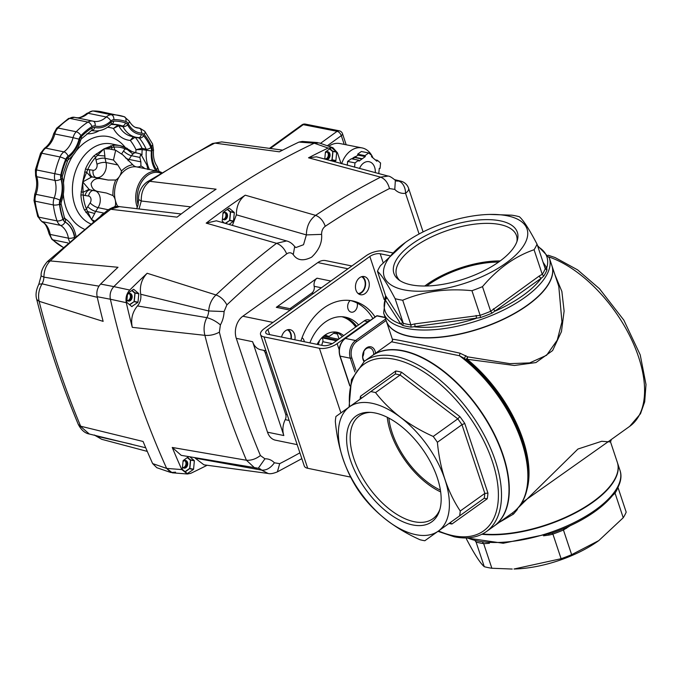 <?xml version="1.0" encoding="UTF-8"?>
<svg xmlns="http://www.w3.org/2000/svg" width="680" height="680" viewBox="0 0 680 680"><rect width="100%" height="100%" fill="white"/><g stroke="black" fill="none" stroke-linecap="round" stroke-linejoin="round"><path stroke-width="1.02" d="M440.394 490.11A60.936 32.614 54.4 0 1 388.875 418.115M440.657 491.912A63.18 33.822 54.4 0 1 387.251 417.282M426.743 285.991A60.936 25.755 161.6 0 1 498.61 262.08M424.787 286.025A63.18 26.707 161.6 0 1 500.2 260.933M570.299 525.649L563.457 530.026A85.119 35.972 161.6 0 1 552.899 534.081L561.102 558.713L514.02 569.007A75.293 31.816 -18.4 0 0 598.264 540.983A75.293 31.816 -18.4 0 0 598.536 540.779M623.229 517.744A85.119 35.972 -18.4 0 0 626.187 512.134L617.992 487.5A85.119 35.972 161.6 0 1 615.034 493.111L623.229 517.744L598.817 540.583L571.642 554.659A85.119 35.972 -18.4 0 1 561.102 558.713M512.227 569.041L491.861 568.25A85.119 35.972 -18.4 0 1 484.279 566.695C480.292 563.287 474.402 554.158 466.616 539.317L466.157 537.931M489.634 214.429A75.293 31.816 161.6 0 1 513.264 257.346A75.293 31.816 161.6 0 1 403.903 289.833A75.293 31.816 161.6 0 1 405.39 242.454A75.293 31.816 161.6 0 1 489.634 214.429L511.793 215.178A85.119 35.972 161.6 0 1 519.375 216.742C523.362 220.15 529.244 229.279 537.03 244.12A85.119 35.972 161.6 0 1 534.072 249.73L542.266 274.372L543.694 276.165L541.288 278.205A2.184 1.165 54.4 0 1 539.206 276.029L542.232 274.269M534.072 249.73C514.947 256.334 497.752 268.642 482.486 286.646A85.119 35.972 161.6 0 1 471.945 290.7C446.964 288.159 423.878 291.337 402.696 300.228A85.119 35.972 161.6 0 1 398.777 299.548A85.119 35.972 161.6 0 1 395.114 298.673L403.308 323.315A85.119 35.972 -18.4 0 0 410.899 324.87L414.673 323.901L480.131 315.333A85.119 35.972 -18.4 0 0 490.688 311.278L539.206 276.029M405.39 242.454L380.426 265.685A85.119 35.972 161.6 0 0 377.459 271.295C381.446 274.712 387.328 283.832 395.114 298.673M542.266 274.372A85.119 35.972 -18.4 0 0 545.233 268.753L537.03 244.12M563.482 530.119L571.642 554.659M482.486 286.646L490.646 311.185M471.945 290.7L480.106 315.24M489.43 543.269L483.692 543.711L482.74 542.589M483.667 543.617A85.119 35.972 161.6 0 1 476.077 542.053L484.279 566.695M483.692 543.711L491.861 568.25M402.696 300.228L410.865 324.776M493.459 308.762A2.184 1.165 54.4 0 0 495.541 310.938A85.331 36.066 -18.4 0 0 541.288 278.205L492.031 313.131A86.266 36.456 161.6 0 1 480.412 317.602L411.069 327.148A86.266 36.456 161.6 0 1 406.733 326.4A86.266 36.456 161.6 0 1 402.713 325.431L400.767 323.995L385.109 299.71L385.033 298.01L385.628 295.843L386.512 297.058L403.282 323.221M377.459 271.295L385.628 295.843M415.735 534.641A76.381 40.885 54.4 0 1 338.767 427.04A76.381 40.885 54.4 0 1 427.15 445.188A76.381 40.885 54.4 0 1 415.735 534.641M335.937 416.475L370.745 391.603A86.207 46.146 54.4 0 1 375.538 392.589C389.631 410.881 408.858 425.501 433.211 436.45A86.207 46.146 54.4 0 1 437.385 442.281C439.892 468.911 447.508 491.827 460.241 511.012A86.207 46.146 54.4 0 1 459.629 515.865L424.822 540.736A86.207 46.146 54.4 0 1 422.442 540.311A86.207 46.146 54.4 0 1 420.027 539.75C395.675 528.802 376.448 514.182 362.355 495.89A86.207 46.146 54.4 0 1 358.181 490.059C345.457 470.875 337.832 447.967 335.317 421.328A86.207 46.146 54.4 0 1 335.937 416.475L360.527 398.879L361.123 397.945L360.519 396.202L395.794 371A88.391 47.311 54.4 0 1 401.429 372.155L459.867 416.602A88.391 47.311 54.4 0 1 464.771 423.453L487.942 493.102L484.831 493.416L461.966 424.685L464.771 423.453M375.538 392.589L400.12 374.995L401.429 372.155M370.745 391.603L395.335 374.008L395.794 371M437.385 442.281L461.966 424.685A86.207 46.146 -125.6 0 0 457.793 418.854L459.867 416.602M433.211 436.45L457.793 418.854L400.12 374.995A86.207 46.146 -125.6 0 0 395.335 374.008L360.527 398.879M459.629 515.865L484.211 498.27A86.207 46.146 -125.6 0 0 484.831 493.416L460.241 511.012M554.88 274.618L561.867 291.431L564.111 311.083L561.459 331.611L552.602 350.565L535.933 362.567L514.369 365.475L467.185 359.278A102.578 54.91 54.4 0 1 526.975 489.532M521.807 502.784L611.337 439.484L610.538 441.949L601.698 441.277L577.94 449.029L518.304 507.679M551.922 265.736A87.303 36.898 161.6 0 1 551.956 265.837A87.303 36.898 161.6 0 1 505.929 318.113A87.303 36.898 161.6 0 1 409.148 336.311A87.303 36.898 161.6 0 1 386.282 320.951A87.303 36.898 161.6 0 1 386.249 320.841M372.045 355.767A104.763 56.075 54.4 0 1 372.198 355.657A104.763 56.075 54.4 0 1 403.197 350.761A104.763 56.075 54.4 0 1 493 431.4A104.763 56.075 54.4 0 1 494.131 526.048L512.694 512.754A104.763 56.075 -125.6 0 0 521.45 441.133A104.763 56.075 -125.6 0 0 459.459 355.742L391.587 341.802A2.184 2.184 115.3 0 0 392.402 339.32L386.282 320.951M392.402 339.32C390.804 338.368 422.535 344.887 459.994 353.192L467.679 356.855L509.881 363.647L529.686 362.899L546.575 355.283L557.251 340.127L561.943 321.87L558.79 286.374L551.956 265.837M482.502 533.97A87.303 36.898 -18.4 0 0 525.47 530.57A87.303 36.898 -18.4 0 0 617.398 472.762A87.303 36.898 -18.4 0 0 617.321 462.323L610.538 441.949M517.947 507.969L517.123 509.787A2.184 1.037 25.6 0 0 516.486 509.567M499.179 522.427L513.51 514.063L517.123 509.787M459.994 353.192L459.459 355.742L464.346 358.402A104.116 55.734 54.4 0 1 528.385 471.758L528.351 470.917A103.216 55.25 -125.6 0 0 466.2 359.626A2.184 0.833 129.2 0 0 467.185 359.278L467.679 356.855L466.2 359.626L464.346 358.402L465.842 355.606M513.51 514.063A2.184 0.952 55.4 0 0 511.989 513.264M391.544 341.827L391.587 341.802A104.763 56.075 -125.6 0 0 390.771 342.372L391.544 341.827C392.632 340.357 392.921 339.541 392.411 339.379L392.411 339.379M363.995 361.53A8.729 6.383 -78.4 0 1 366.579 347.846A8.729 6.383 -78.4 0 1 375.53 353.277M373.719 354.569A7.421 5.423 101.6 0 0 369.699 347.905A7.421 5.423 101.6 0 0 363.375 352.435A7.421 5.423 101.6 0 0 364.488 361.173M363.783 351.526A7.421 5.423 -78.4 0 1 362.712 356.779M617.338 472.974A87.048 36.788 161.6 0 1 617.279 473.187A87.048 36.788 161.6 0 1 565.454 517.659A87.048 36.788 161.6 0 1 482.137 534.157M439.9 509.346A63.18 33.822 54.4 0 1 432.871 518.755A63.18 33.822 54.4 0 1 414.179 521.704A63.18 33.822 54.4 0 1 360.017 473.076A63.18 33.822 54.4 0 1 359.329 415.99A63.18 33.822 54.4 0 1 370.506 412.369M412.497 524.9A65.05 34.816 54.4 0 1 351.934 464.236A65.05 34.816 54.4 0 1 369.01 412.309A65.05 34.816 54.4 0 1 422.203 448.698A65.05 34.816 54.4 0 1 439.475 510.782A65.05 34.816 54.4 0 1 412.497 524.9M371.9 355.87A104.763 56.075 54.4 0 1 478.465 408.433A104.763 56.075 54.4 0 1 493.825 526.26L486.327 531.624A104.763 56.075 54.4 0 0 470.968 413.797A104.763 56.075 54.4 0 0 364.403 361.233L371.9 355.87M487.942 493.102A88.391 47.311 54.4 0 1 487.212 498.805L484.211 498.27M487.212 498.805L451.945 524.008L450.491 522.886L449.642 523.005M399.882 280.602A63.18 26.707 161.6 0 1 396.593 275.545A63.18 26.707 161.6 0 1 448.12 230.265A63.18 26.707 161.6 0 1 516.502 235.662A63.18 26.707 161.6 0 1 516.894 241.672M409.079 336.09A87.303 36.898 161.6 0 1 386.214 320.739L383.648 313.038A87.303 36.898 161.6 0 0 406.521 328.398A87.303 36.898 161.6 0 0 503.293 310.199A87.303 36.898 161.6 0 0 549.321 257.933L551.888 265.625A87.303 36.898 161.6 0 1 505.852 317.892A87.303 36.898 161.6 0 1 409.079 336.09M410.941 284.801A65.05 27.489 161.6 0 1 398.514 279.625A65.05 27.489 161.6 0 1 446.947 226.737A65.05 27.489 161.6 0 1 517.404 240.074A65.05 27.489 161.6 0 1 475.192 274.822A65.05 27.489 161.6 0 1 410.941 284.801M481.908 534.276A87.303 36.898 -18.4 0 0 575.764 512.745A87.303 36.898 -18.4 0 0 617.44 462.697A87.303 36.898 -18.4 0 0 617.38 462.51M476.111 542.147L475.226 540.932M552.933 534.174L549.125 535.041A2.184 0.799 82.2 0 0 548.692 534.191M615.068 493.204L613.096 494.989M551.625 533.196L552.075 533.035A86.266 36.456 -18.4 0 0 563.694 528.572L564.034 528.428C600.924 513.009 626.288 488.283 619.998 470.39L617.44 462.697M544.901 267.767A2.184 1.964 147.2 0 0 546.737 267.877L546.95 269.977A86.266 36.456 161.6 0 1 543.694 276.165M614.899 492.413L615.034 493.111M566.508 528.36A2.184 1.165 54.4 0 1 566.398 527.408M563.457 530.026L563.694 528.572M552.899 534.081L552.075 533.035M476.077 542.053L475.694 541.45M546.95 269.977L545.317 268.949M492.031 313.131L490.688 311.278M480.412 317.602L480.131 315.333M414.673 323.901A2.184 0.799 82.2 0 1 414.724 326.859A85.331 36.066 -18.4 0 0 476.136 318.401A2.184 0.799 82.2 0 0 476.077 315.444M411.069 327.148L410.899 324.87M402.713 325.431L403.308 323.315M386.512 297.058A2.184 1.964 147.2 0 1 385.109 299.71A85.331 36.066 -18.4 0 0 400.767 323.995A2.184 1.964 147.2 0 0 402.169 321.334M370.294 320.586A8.729 6.383 101.6 0 0 367.88 321.649L337.144 343.638A13.098 5.534 161.6 0 1 319.404 348.279L263.993 336.906A13.098 5.534 161.6 0 1 260.567 334.602A13.098 5.534 161.6 0 1 264.24 328.67L366.188 255.723A13.098 5.534 161.6 0 1 383.928 251.081L392.657 252.867M350.684 477.113L307.7 468.282A13.098 5.534 161.6 0 1 304.274 465.978L260.567 334.602M362.338 276.522A9.274 6.783 -78.4 0 1 365.602 284.461A9.274 6.783 -78.4 0 1 361.369 292.859A9.274 6.783 -78.4 0 1 358.751 293.998M288.133 329.622A9.274 6.783 -78.4 0 1 291.219 339.039M372.887 318.554A58.93 43.095 101.6 0 0 350.736 300.594M389.7 255.714L380.188 253.759A7.641 3.23 -18.4 0 0 369.835 256.471L267.886 329.418A7.641 3.23 -18.4 0 0 265.744 332.877A7.641 3.23 -18.4 0 0 267.741 334.22L323.153 345.601A7.641 3.23 -18.4 0 0 333.498 342.89L364.233 320.9A8.729 6.383 -78.4 0 1 368.483 319.855L370.498 320.263M365.015 293.607A9.274 6.783 101.6 0 0 369.257 283.942A9.274 6.783 101.6 0 0 364.233 276.548A9.274 6.783 101.6 0 0 355.716 284.265A9.274 6.783 101.6 0 0 360.502 294.721A9.274 6.783 101.6 0 0 365.015 293.607M294.865 339.787A9.274 6.783 101.6 0 0 290.02 329.647A9.274 6.783 101.6 0 0 281.579 337.059M300.875 341.028A58.93 43.095 -78.4 0 1 323.858 307.955A58.93 43.095 -78.4 0 1 352.563 300.909A58.93 43.095 -78.4 0 1 375.088 316.982M183.013 461.627A3.706 2.712 -78.4 0 1 187.23 462.434A3.706 2.712 -78.4 0 1 186.073 467.177A3.706 2.712 -78.4 0 1 182.504 466.863M183.575 467.781A3.706 2.712 101.6 0 0 186.142 465.97A3.706 2.712 101.6 0 0 186.498 462.281A3.706 2.712 101.6 0 0 185.054 460.581M185.768 462.137A3.706 2.712 -78.4 0 1 183.234 467.602A3.706 2.712 -78.4 0 0 185.878 464.508A3.706 2.712 -78.4 0 0 184.671 460.615A3.706 2.712 -78.4 0 1 185.768 462.137M183.022 461.55A3.927 2.873 -78.4 0 1 187.527 462.358A3.927 2.873 -78.4 0 1 186.278 467.398A3.927 2.873 -78.4 0 1 182.495 466.998M185.198 471.818L189.609 468.418A8.143 5.958 101.6 0 0 189.678 468.29L190.442 460.351A8.143 5.958 101.6 0 0 190.4 460.215L187.587 457.402L189.907 459.365M190.417 460.904L189.771 467.594M188.964 469.123L185.257 471.869M325.346 152.975A3.706 2.712 -78.4 0 1 329.562 153.782A3.706 2.712 -78.4 0 1 328.406 158.525A3.706 2.712 -78.4 0 1 324.836 158.21M325.907 159.129A3.706 2.712 101.6 0 0 328.466 157.318A3.706 2.712 101.6 0 0 328.831 153.629A3.706 2.712 101.6 0 0 327.386 151.929M328.1 153.484A3.706 2.712 -78.4 0 1 325.567 158.95A3.706 2.712 -78.4 0 0 328.21 155.856A3.706 2.712 -78.4 0 0 326.995 151.963A3.706 2.712 -78.4 0 1 328.1 153.484M325.346 152.898A3.927 2.873 -78.4 0 1 329.851 153.706A3.927 2.873 -78.4 0 1 328.61 158.746A3.927 2.873 -78.4 0 1 324.819 158.346M330.854 160.786L331.933 159.766A8.143 5.958 101.6 0 0 332.01 159.638L332.775 151.7A8.143 5.958 101.6 0 0 332.732 151.564L329.919 148.75L332.24 150.714M332.75 152.252L332.103 158.941M139.052 208.964L141.279 201.008L138.652 199.554C138.108 194.012 140.777 186.43 147.16 181.874L212.441 143.506L221.714 141.916L282.633 150.135M190.74 206.881L141.279 201.008C141.023 192.389 143.871 185.827 149.829 181.322A872.508 638.112 -78.4 0 1 214.855 143.106L279.361 151.819A879.657 643.34 -78.4 0 1 298.979 142.086L314.253 143.208A881.187 644.453 101.6 0 0 113.849 286.611L100.606 284.061A879.657 643.34 -78.4 0 1 118.006 267.282L50.209 260.916L47.336 261.622L107.992 209.899L119.459 206.635L181.203 213.97M94.452 435.013L101.711 439.305L94.724 435.268M89.335 434.019L78.293 424.422C81.226 430.041 84.906 433.236 89.335 434.019L145.732 447.78M97.274 297.304L42.075 283.815C38.836 289.425 37.842 295.256 39.108 301.291L103.13 321.368A879.657 643.34 -78.4 0 1 97.129 296.701L110.381 299.234A881.187 644.453 101.6 0 0 166.651 468.41L152.643 463.59A879.657 643.34 -78.4 0 1 143.081 441.473L80.656 426.216A872.508 638.112 -78.4 0 1 39.108 301.291L36.754 299.531C47.821 343.12 61.667 384.752 78.293 424.422M38.845 284.231L41.123 275.893L43.911 277.134A10.914 7.982 101.6 0 1 42.075 283.815L38.845 284.231C36.048 289.926 35.352 295.026 36.754 299.531M98.948 286.144L43.911 277.134C44.038 270.512 46.138 265.106 50.209 260.916A872.508 638.112 -78.4 0 1 110.763 209.27L177.03 217.149A879.657 643.34 -78.4 0 1 216.087 189.193L149.829 181.322L147.16 181.874M131.597 444.202L96.849 436.279A10.914 7.982 101.6 0 0 96.084 435.591M152.643 463.59L156.816 467.704L170.825 472.515L166.651 468.41A881.187 644.453 -78.4 0 1 110.381 299.234C109.506 294.346 110.661 290.139 113.849 286.611A881.187 644.453 -78.4 0 1 314.253 143.208L317.534 142.562L302.277 141.431L298.979 142.086M175.567 472.166L170.825 472.515M100.606 284.061C97.41 287.58 96.254 291.797 97.129 296.701M359.499 168.538A11.458 8.33 -78.8 0 1 369.061 161.695A11.458 8.33 -78.8 0 1 374.646 167.288A11.458 8.33 -78.8 0 1 375.258 172.72M354.969 157.293L362.321 158.746L365.313 156.578L357.952 155.133L354.969 157.293A16.371 11.892 101.2 0 0 354.646 157.522L352.605 159.001M362.321 158.746A16.371 11.892 101.2 0 0 361.998 158.976L354.646 157.522M378.777 173.638L378.82 173.221A16.371 11.892 101.2 0 0 378.862 172.754L379.27 168.402L380.069 168.41L380.57 163.005L377.366 160.284L375.292 159.876M377.366 160.284L376.873 161.219L374.298 159.026A16.371 11.892 101.2 0 0 374.017 158.797L371.433 156.604L371.926 155.669L368.713 152.957L361.361 151.504L357.646 154.19L357.952 155.133M365.313 156.578L364.999 155.644L368.713 152.957M354.577 167.22L354.986 162.885L358.7 160.2L359.014 161.135L361.998 158.976M358.7 160.2L351.348 158.746L347.625 161.432L347.267 165.257M364.999 155.644L357.646 154.19M354.986 162.885L347.625 161.432M341.649 163.736A23.621 17.17 -78.8 0 1 361.998 147.9A23.621 17.17 -78.8 0 1 371.841 155.601M371.9 155.712A23.621 17.17 -78.8 0 1 372.938 157.879M328.788 146.276A23.621 17.17 -78.8 0 1 339.932 143.548L361.998 147.9M351.925 158.865A15.274 11.101 -78.8 0 1 356.337 156.298M287.368 329.808A8.729 6.383 -78.4 0 1 290.827 338.963M361.573 276.709A8.729 6.383 -78.4 0 1 364.973 286.17A8.729 6.383 -78.4 0 1 358.122 293.53M302.039 337.739A6.545 4.785 -78.4 0 1 304.325 341.734M357.195 303.101A6.545 4.785 -78.4 0 1 356.014 309.663A6.545 4.785 -78.4 0 1 351.22 312.154A6.545 4.785 -78.4 0 1 347.692 307.292A6.545 4.785 -78.4 0 1 350.157 300.517M358.572 324.947A41.573 30.405 101.6 0 0 345.431 317.161A41.573 30.405 101.6 0 0 309.885 342.873M343.596 316.863A41.573 30.405 -78.4 0 1 356.66 326.315M289.969 308.695L311.831 293.046A5.457 3.987 101.6 0 0 314.185 286.297A6.545 4.785 -78.4 0 1 317.016 278.188L276.301 307.326A6.545 4.785 -78.4 0 1 279.488 306.544L291.669 309.043M265.948 350.795L260.567 349.69A16.371 11.968 -78.4 0 1 252.611 341.7L283.832 435.54A16.371 11.968 -78.4 0 1 285.226 419.653A5.457 3.987 101.6 0 0 285.694 414.358L265.14 352.58A5.457 3.987 101.6 0 0 263.406 350.268M351.849 265.974L325.779 260.627A16.371 11.968 101.6 0 0 317.806 262.582L242.845 316.225A16.371 11.968 101.6 0 0 236.283 338.342L267.503 432.191A16.371 11.968 101.6 0 0 275.451 440.181L297.168 444.635M342.261 336.617A25.101 18.36 101.6 0 0 335.537 332.036M317.101 344.361A25.101 18.36 -78.4 0 1 337.017 332.248A25.101 18.36 -78.4 0 1 343.629 335.639M341.912 316.727A41.361 30.252 -78.4 0 1 355.683 327.012M356.388 326.51A43.537 31.841 101.6 0 0 354.17 323.391M319.558 340.45L318.869 342.788A3.272 2.397 -78.4 0 1 317.841 344.505M339.039 338.929L337.407 334.024A3.272 2.397 101.6 0 0 335.818 332.426A3.272 2.397 101.6 0 0 334.22 332.817L329.953 335.877A3.272 2.397 -78.4 0 1 328.355 336.269A3.272 2.397 -78.4 0 1 328.091 336.192L325.074 335.053M321.716 345.304L322.779 341.7A3.272 2.397 101.6 0 0 321.759 337.866M299.897 452.829A861.619 630.148 -78.4 0 1 279.692 463.658L277.38 471.869C273.199 473.56 270.104 474.096 268.107 473.458L203.923 464.822L195.194 458.15A10.914 7.982 101.6 0 0 194.862 457.572M277.372 471.869L301.835 458.66M279.692 463.658L274.389 462.791C270.623 468.061 266.365 470.5 261.613 470.11L268.099 473.458M274.389 462.791A21.828 15.963 101.6 0 0 264.945 458.813L258.315 468.239A10.914 7.982 -78.4 0 1 261.613 470.11L195.194 458.15M264.945 458.813L260.406 455.532C255.901 458.983 251.243 460.555 246.432 460.25L254.736 467.985L256.887 468.12M260.406 455.532A861.619 630.148 -78.4 0 1 219.376 332.171C214.566 334.721 209.737 335.775 204.884 335.333A872.508 638.112 101.6 0 0 246.432 460.25L172.244 447.457L181.228 455.353L258.094 468.223M219.376 332.171L220.397 324.912C216.155 321.325 211.633 318.903 206.831 317.653C204.025 323.349 203.371 329.239 204.884 335.333L132.294 327.352C130.619 319.302 132.337 312.162 137.453 305.932A10.914 7.982 101.6 0 0 140.675 294.236L208.675 310.964A10.914 7.982 -78.4 0 1 206.831 317.653L137.453 305.932M220.397 324.912A21.828 15.963 101.6 0 0 224.077 311.55L208.675 310.964C209.227 304.427 211.667 299.089 215.985 294.958L147.16 273.267C141.72 278.919 139.561 285.906 140.675 294.236M224.077 311.55L226.882 304.887C224.145 299.889 220.516 296.582 215.985 294.958A872.508 638.112 101.6 0 1 276.539 243.312C281.001 244.996 284.376 248.523 286.679 253.886C289.178 252.186 291.372 252.441 293.275 254.643C297.211 260.508 303.331 261.341 311.644 257.15C319.014 250.121 322.328 242.53 321.598 234.371C321.58 230.834 322.796 228.14 325.261 226.278A861.619 630.148 -78.4 0 1 389.47 188.547L394.774 189.406A21.828 15.963 101.6 0 0 405.535 193.256A10.914 7.191 -98.4 0 0 398.352 181.016A10.914 7.982 -78.4 0 1 396.262 180.965L395.369 180.362L394.774 189.406M395.352 180.344L400.775 181.144L394.672 179.681M395.369 180.362C391.935 177.471 389.512 176.043 388.101 176.069L380.63 177.14C384.974 178.899 387.914 182.699 389.47 188.547M328.142 148.07L332.936 147.73L319.03 142.868L314.253 143.208L328.142 148.07A879.657 643.34 101.6 0 0 308.524 157.803L380.63 177.14A872.508 638.112 101.6 0 0 315.605 215.356C309.629 219.861 306.552 226.38 306.374 234.906L321.598 234.371M232.39 225.394L236.376 214.829L306.374 234.906L303.526 244.724L295.868 247.554L294.678 246.542L293.275 254.643M286.586 240.941L276.539 243.312L206.193 223.133L216.359 220.796L286.586 240.941C289.595 241.647 292.289 243.517 294.678 246.542M147.16 273.267A879.657 643.34 101.6 0 0 129.769 290.046L113.849 286.611C110.661 290.13 109.506 294.338 110.381 299.234L126.293 302.685A879.657 643.34 101.6 0 0 132.294 327.352M181.806 469.574L166.651 468.41L172.261 472.812L187.425 473.994L181.806 469.574A879.657 643.34 101.6 0 1 172.244 447.457M325.261 226.278C323.238 220.711 320.025 217.073 315.605 215.356L245.25 195.185C239.3 199.656 236.343 206.202 236.376 214.829M245.25 195.185A879.657 643.34 101.6 0 0 206.193 223.133M308.524 157.803L316.472 156.825L388.101 176.069M341.037 163.566L337.467 152.83L332.936 147.73M324.751 159.112L325.423 152.133A8.729 6.383 -78.4 0 1 325.567 151.861L331.373 147.704A8.729 6.383 -78.4 0 1 331.611 147.713L336.608 151.929A8.729 6.383 -78.4 0 1 336.694 152.201L335.886 160.573A8.729 6.383 -78.4 0 1 335.741 160.845L334.45 161.772M335.741 160.845L331.78 160.03M335.886 160.573L331.942 159.766L330.607 160.718M336.694 152.201L332.656 151.368M336.608 151.929L332.528 151.088M224.561 223.15L222.326 221.263A8.729 6.383 -78.4 0 1 222.232 220.992L223.04 212.619A8.729 6.383 -78.4 0 1 223.184 212.347L228.99 208.191A8.729 6.383 -78.4 0 1 229.228 208.191L234.226 212.406A8.729 6.383 -78.4 0 1 234.311 212.679L233.503 221.051A8.729 6.383 -78.4 0 1 233.359 221.323L229.024 224.434M233.359 221.323L229.398 220.516M233.503 221.051L229.559 220.244A8.143 5.958 101.6 0 0 229.627 220.116L230.393 212.177A8.143 5.958 101.6 0 0 230.35 212.049L227.536 209.227L229.857 211.191M234.311 212.679L230.274 211.854M234.226 212.406L230.146 211.573M132.039 306.612A8.729 6.383 -78.4 0 1 131.809 306.603L126.811 302.387A8.729 6.383 -78.4 0 1 126.718 302.115L127.525 293.743A8.729 6.383 -78.4 0 1 127.67 293.471L133.476 289.315A8.729 6.383 -78.4 0 1 133.714 289.315L138.712 293.53A8.729 6.383 -78.4 0 1 138.805 293.811L137.989 302.183A8.729 6.383 -78.4 0 1 137.844 302.455L131.733 306.544M137.844 302.455L133.883 301.639M137.989 302.183L134.045 301.368A8.143 5.958 101.6 0 0 134.113 301.24L134.878 293.31A8.143 5.958 101.6 0 0 134.835 293.173L132.022 290.36M138.805 293.811L134.759 292.978M138.712 293.53L134.64 292.697M189.703 456.722L194.276 460.581A8.729 6.383 -78.4 0 1 194.369 460.853L193.554 469.225A8.729 6.383 -78.4 0 1 193.409 469.498L187.297 473.586M193.409 469.498L189.448 468.681M193.554 469.225L189.609 468.418L185.045 471.682M194.369 460.853L190.323 460.02M194.276 460.581L190.204 459.739M187.603 473.654A8.729 6.383 -78.4 0 1 187.374 473.654L182.376 469.438A8.729 6.383 -78.4 0 1 182.282 469.158L183.09 460.785A8.729 6.383 -78.4 0 1 183.234 460.513L188.751 456.569M126.293 302.685C125.409 297.798 126.573 293.582 129.769 290.046M207.188 465.239A879.657 643.34 101.6 0 1 190.731 473.339L187.425 473.994M129.106 293.565A3.706 2.712 -78.4 0 1 130.314 297.457A3.706 2.712 -78.4 0 1 127.67 300.56A3.706 2.712 -78.4 0 0 130.203 295.086A3.706 2.712 -78.4 0 0 129.106 293.565M224.68 212.483A3.706 2.712 -78.4 0 1 225.828 216.333A3.706 2.712 -78.4 0 1 223.261 219.419M224.766 212.475A3.706 2.712 -78.4 0 1 225.862 213.996A3.706 2.712 -78.4 0 1 223.329 219.462M225.148 212.441A3.706 2.712 -78.4 0 1 226.593 214.141A3.706 2.712 -78.4 0 1 226.236 217.829A3.706 2.712 -78.4 0 1 223.669 219.64M222.938 213.698A3.706 2.712 -78.4 0 1 227.324 214.293A3.706 2.712 -78.4 0 1 226.075 219.121A3.706 2.712 -78.4 0 1 222.471 218.509M230.367 212.73L229.721 219.419M225.471 223.414L229.024 220.966L225.565 223.44M228.913 220.949L225.233 223.346M127.449 294.584A3.706 2.712 -78.4 0 1 131.665 295.392A3.706 2.712 -78.4 0 1 130.509 300.126A3.706 2.712 -78.4 0 1 126.939 299.82M128.01 300.738A3.706 2.712 101.6 0 0 130.577 298.928A3.706 2.712 101.6 0 0 130.934 295.239A3.706 2.712 101.6 0 0 129.489 293.539M127.457 294.508A3.927 2.873 -78.4 0 1 131.963 295.315A3.927 2.873 -78.4 0 1 130.713 300.356A3.927 2.873 -78.4 0 1 126.931 299.957M132.047 290.343L134.343 292.315M134.852 293.853L134.206 300.543M129.633 304.776L133.51 302.09L129.693 304.819M133.399 302.082L129.481 304.64M138.108 204.858A22.916 16.762 -78.4 0 1 137.691 192.499A22.916 16.762 -78.4 0 1 160.684 173.094M161.627 172.499A24.004 17.561 101.6 0 0 158.372 171.36A24.004 17.561 101.6 0 0 136.179 192.227A24.004 17.561 101.6 0 0 137.292 207.357M117.793 206.524A24.004 17.561 -78.4 0 1 115.277 200.065A24.004 17.561 -78.4 0 1 119.45 176.426A24.004 17.561 -78.4 0 1 136.578 166.897A24.004 17.561 -78.4 0 1 137.232 167.017L158.372 171.36M127.134 148.342L127.389 149.591L132.26 151.716L124.568 147.126A41.471 30.328 101.6 0 0 119.969 145.647A41.471 30.328 101.6 0 0 112.846 145.341L103.972 148.861L93.84 155.907A41.471 30.328 101.6 0 0 85.535 168.835L82.722 181.925L80.894 195.049A41.471 30.328 101.6 0 0 84.32 209.755L93.262 221.484M112.846 145.341A1.64 1.088 83.5 0 1 113.892 147.178A39.831 29.13 -78.4 0 1 125.145 148.894A1.64 1.105 -66 0 0 124.72 147.178L124.72 147.178A1.64 1.105 -66 0 0 124.568 147.126M96.279 153.816L97.52 155.329L103.972 148.861L112.038 147.254L110.627 145.826M85.535 168.835L87.66 169.745A39.831 29.13 -78.4 0 1 95.633 157.335A1.64 0.705 -137.7 0 0 93.84 155.907M81.09 191.803L83.104 192.279L82.722 181.925L86.649 172.252L84.592 171.998M98.371 191.565L90.695 189.992A6.545 4.785 -78.4 0 1 90.516 189.958A6.545 4.785 -78.4 0 1 89.063 189.304L82.722 181.925L91.188 177.268L86.649 172.252L87.66 169.745A13.098 9.579 101.6 0 1 89.734 169.754A6.545 4.462 -81.3 0 0 92.973 177.097L96.356 177.616A10.914 7.982 101.6 0 0 106.037 162.545L105.052 158.295A6.545 4.785 -78.4 0 1 104.873 155.983L97.52 155.329L95.633 157.335A13.098 9.579 101.6 0 0 96.007 159.995A6.545 2.38 166.9 0 1 105.052 158.295L113.458 160.021L115.685 150.237L122.799 154.828L132.779 164.738A26.188 19.151 101.6 0 0 121.49 171.011L117.835 164.959L106.037 162.545A6.545 2.38 166.9 0 0 96.993 164.245A4.369 3.196 -78.4 0 1 93.117 170.272A6.545 4.462 -81.3 0 0 96.356 177.616L108.145 180.038L115.719 180.005A26.188 19.151 101.6 0 0 112.965 195.568L106.462 193.043M84.32 209.755A1.64 0.765 -23.1 0 0 86.487 209.057A39.831 29.13 -78.4 0 1 83.206 194.93L80.894 195.049M108.145 180.038L101.371 178.823C96.517 177.82 93.092 179.427 91.103 183.651C91.545 188.309 94.206 190.995 99.093 191.718L90.516 189.958A6.545 4.462 98.7 0 0 85.178 195.534A13.098 9.579 101.6 0 1 83.206 194.93L83.104 192.279L89.063 189.304M111.665 149.413L112.038 147.254L113.892 147.178A13.098 9.579 101.6 0 1 114.699 149.6A6.545 2.38 -13.1 0 0 114.163 149.923M93.474 221.315L91.468 219.564L87.584 211.54L85.901 212.5M94.163 220.762L91.468 219.564L94.698 213.52L87.584 211.54L86.487 209.057A13.098 9.579 101.6 0 1 87.763 206.644A6.545 2.083 -147.3 0 0 95.667 211.386L98.064 207.655A10.914 7.982 101.6 0 0 95.778 191.037M128.078 160.744A10.914 7.982 101.6 0 0 129.055 159.426L131.461 155.694A6.545 2.083 32.7 0 1 123.547 150.952A13.098 9.579 101.6 0 1 125.145 148.894L127.389 149.591L132.897 154.079C134.478 152.532 134.835 152.311 133.969 153.425M104.873 155.983L103.972 148.861L109.438 148.954L115.685 150.237M132.897 154.079A6.545 4.785 -78.4 0 0 131.461 155.694L139.859 157.42L140.853 161.849L140.93 165.98A10.914 7.982 101.6 0 1 136.578 166.897A10.914 7.982 -78.4 0 1 136.289 166.846A10.914 7.982 -78.4 0 1 132.779 164.738M113.458 160.021L117.835 164.959M115.719 180.005A10.914 7.982 -78.4 0 0 119.45 176.426A10.914 7.982 101.6 0 0 121.49 171.011M99.093 191.718L105.867 192.924M114.35 206.898L115.345 205.802A10.914 7.982 -78.4 0 0 115.277 200.065A10.914 7.982 101.6 0 0 112.965 195.568M100.997 215.331L103.181 213.622M115.345 205.802A26.188 19.151 101.6 0 0 115.744 206.652M139.859 157.42L140.794 154.054L146.922 165.112L147.917 169.541M144.73 168.555A26.188 19.151 101.6 0 0 140.93 165.98M156 170.867A26.954 19.712 -78.4 0 1 151.419 150.977A5.78 4.233 101.6 0 0 150.9 147.518A3.604 1.734 155.4 0 1 146.166 149.149L142.01 148.299L136 149.702L142.205 149.6A2.184 1.598 101.6 0 0 142.01 148.299A62.203 45.492 101.6 0 0 135.184 137.232A2.184 1.598 101.6 0 0 135.048 137.088M133.399 136.748L130.28 140.429L135.184 137.232L139.34 138.082A62.203 45.492 -78.4 0 1 146.166 149.149A2.184 1.598 -78.4 0 1 146.353 150.45A30.558 22.346 101.6 0 0 149.464 169.524M150.9 147.518A65.798 48.127 101.6 0 0 143.684 135.813A5.78 4.233 101.6 0 0 141.27 134.53A26.954 19.712 -78.4 0 1 127.61 124.831A5.78 4.233 101.6 0 0 125.494 122.91A3.604 2.448 108.4 0 1 122.145 125.885L117.989 125.026L113.432 128.469L118.787 125.757A2.184 1.598 101.6 0 0 117.989 125.026A62.203 45.492 101.6 0 0 116.263 124.508M543.014 262.106L546.737 267.877A85.331 36.066 -18.4 0 0 537.871 246.627M548.156 255.213L555.075 257.541L577.617 269.883L599.454 288.702L623.823 320.101L640.212 354.841L646 384.514L644.691 401.837L640.492 413.738L629.731 426.326A102.578 54.91 -125.6 0 0 631.244 338.903A102.578 54.91 -125.6 0 0 548.972 256.964M386.129 320.493L356.618 341.606A12.002 8.78 101.6 0 0 351.806 357.833L355.921 370.2M354.883 371.909L350.327 358.216L340.119 356.125L349.902 385.517M385.169 317.602L376.856 315.894L345.372 338.427L355.572 340.519L385.637 319.014M351.806 357.833A1.088 0.459 161.6 0 1 350.327 358.216A13.098 9.579 -78.4 0 1 355.572 340.519A1.088 0.586 -125.6 0 1 356.618 341.606M376.38 316.234A1.088 0.586 -125.6 0 1 376.533 315.945A1.088 1.088 0 0 1 377.383 315.767A1.088 0.799 101.6 0 0 376.856 315.894A1.088 0.586 -125.6 0 0 376.533 315.945L345.049 338.478A1.088 0.586 -125.6 0 1 345.372 338.427A13.098 9.579 101.6 0 0 340.119 356.125A1.088 0.459 161.6 0 1 339.839 355.929A1.088 0.459 161.6 0 1 339.957 355.598M349.817 385.934L339.839 355.929C338.096 348.823 339.83 343.009 345.049 338.478A1.088 0.586 -125.6 0 0 344.896 338.784M360.06 399.219A88.391 47.311 54.4 0 1 360.519 396.202M451.945 524.008A88.391 47.311 54.4 0 1 448.97 523.481M438.523 530.952A102.578 54.91 -125.6 0 0 453.212 535.712A102.578 54.91 -125.6 0 0 495.1 470.781A102.578 54.91 -125.6 0 0 409.513 364.191A102.578 54.91 -125.6 0 0 349.613 406.691M467.398 537.888A87.303 36.898 -18.4 0 0 566.797 526.014A87.303 36.898 -18.4 0 0 619.998 470.39M549.125 535.041L543.549 535.814M385.033 298.01A86.266 36.456 161.6 0 1 385.73 296.403M339.159 349.69L337.144 343.638M340.901 412.921L319.404 348.279M307.7 468.282L263.993 336.906M383.129 262.616L380.188 253.759M384.192 299.633L369.835 256.471M269.611 334.602L267.886 329.418M367.88 321.649L364.233 320.9M187.306 457.606L190.4 460.215M329.63 148.954L332.732 151.564M327.318 145.767L341.3 135.651L344.207 144.389M270.249 148.537L303.272 124.653L337.11 131.316A4.369 2.363 54.1 0 1 341.3 135.651A4.369 1.844 -18.4 0 0 342.499 133.696A4.369 4.369 0 0 0 339.201 130.79L305.371 124.117A4.369 4.369 0 0 0 301.962 124.865A4.369 2.363 -125.9 0 1 303.272 124.653A4.369 3.171 -78.8 0 1 305.371 124.117M339.201 130.79A4.369 3.171 -78.8 0 0 337.11 131.316L320.458 143.369M276.301 307.326L290.113 310.156M313.531 293.394L311.831 293.046M321.394 287.776L314.185 286.297M317.016 278.188L330.828 281.027M287.198 414.673L285.694 414.358M266.653 352.886L265.14 352.58M272.986 322.413L242.845 316.225M236.283 338.342L252.611 341.7M283.832 435.54L267.503 432.191M289.127 420.461L285.226 419.653M317.806 262.582L347.947 268.77M328.091 336.192L324.513 335.452M332.291 343.655L322.779 341.7M336.43 340.799L321.827 337.798M337.229 340.221L322.447 337.186M338.589 339.252L323.595 336.175M337.407 334.024L333.625 333.251M423.096 231.905L408.595 188.317A10.914 4.615 161.6 0 1 405.535 193.256L419.084 233.988M226.882 304.887A861.619 630.148 -78.4 0 1 286.679 253.886M227.256 209.431L230.35 212.049M131.742 290.555L134.835 293.173M90.466 223.762A41.471 30.328 -78.4 0 1 74.264 175.355A41.471 30.328 -78.4 0 1 111.58 143.922L119.969 145.647L127.254 148.376M125.196 147.39A48.017 35.114 101.6 0 0 75.965 151.215M73.287 154.938A48.017 35.114 101.6 0 0 63.486 182.937M63.325 194.284A48.017 35.114 101.6 0 0 84.048 229.041M107.576 127.236A57.834 42.296 -78.4 0 1 113.432 128.469A34.918 25.543 101.6 0 0 130.28 140.429A57.834 42.296 -78.4 0 1 136 149.702A34.918 25.543 101.6 0 0 135.839 153.034M86.887 133.798A34.918 25.543 101.6 0 0 99.067 130.73M65.373 218.85A34.918 25.543 101.6 0 0 64.141 217.328M85.178 195.534L88.561 196.053A4.369 3.196 -78.4 0 1 90.159 202.912L87.763 206.644M94.698 213.52A6.545 4.785 -78.4 0 1 95.667 211.386L103.878 213.078M140.853 161.849L129.055 159.426A6.545 2.083 32.7 0 1 125.715 158.108M114.801 150.059L114.699 149.6M123.547 150.952L121.754 153.739M96.007 159.995L96.993 164.245M93.117 170.272L89.734 169.754M91.188 177.268A6.545 4.785 -78.4 0 1 92.973 177.097L101.371 178.823M88.561 196.053A6.545 4.462 98.7 0 1 93.024 190.476M90.159 202.912A6.545 2.083 -147.3 0 0 98.064 207.655L108.205 209.737M111.665 124.177A62.203 45.492 -78.4 0 1 118.329 124.856L111.087 124.431C105.358 129.744 99.084 131.809 92.259 130.628A30.558 22.346 101.6 0 1 91.57 130.466A3.604 2.457 -75.7 0 0 94.733 127.441A5.78 4.233 101.6 0 0 92.004 127.95A3.604 2.014 -122.2 0 1 91.511 130.5L81.32 138.898L80.537 140.42C78.276 148.903 74.043 155.44 67.847 160.03L62.364 176.06L62.398 177.862C64.609 185.716 64.243 193.74 61.31 201.918L61.081 203.839L64.6 218.374A3.604 2.389 120.1 0 1 65.186 221.977A26.954 19.712 -78.4 0 1 74.766 236.903M64.345 217.915A3.604 1.556 160.7 0 1 63.359 219.598A5.78 4.233 101.6 0 0 65.186 221.977M61.081 203.839A3.604 1.037 172.7 0 1 59.908 204.782A65.798 48.127 101.6 0 0 63.359 219.598M61.31 201.918A3.604 0.51 -159.6 0 0 60.341 201.153A5.78 4.233 101.6 0 0 59.908 204.782M62.398 177.862A3.604 1.454 163.4 0 1 61.353 179.384A26.954 19.712 -78.4 0 1 60.341 201.153M62.364 176.06L61.251 175.797A5.78 4.233 101.6 0 0 61.353 179.384M67.022 161.177A3.604 0.637 -157.3 0 0 66.105 160.284A65.798 48.127 101.6 0 0 61.251 175.797M67.847 160.03A3.604 1.938 -125.3 0 0 68.17 157.581A5.78 4.233 101.6 0 0 66.105 160.284M151.419 150.977L142.205 149.6A30.558 22.346 -78.4 0 0 142.018 154.802M80.537 140.42L79.45 140.02A26.954 19.712 -78.4 0 1 68.17 157.581M81.32 138.898A3.604 1.598 -136.2 0 0 81.133 136.901A5.78 4.233 101.6 0 0 79.45 140.02M143.684 135.813A3.604 2.108 140.7 0 1 139.34 138.082A2.184 1.598 -78.4 0 0 138.635 137.624M92.004 127.95A65.798 48.127 101.6 0 0 81.133 136.901M141.27 134.53A3.604 2.44 93.1 0 1 138.669 137.632A3.604 2.44 93.1 0 1 138.422 137.598A30.558 22.346 101.6 0 1 136 137.283L138.669 137.632M127.61 124.831A3.604 1.827 152.5 0 1 122.944 126.607A30.558 22.346 101.6 0 0 136 137.283L131.844 136.433A30.558 22.346 -78.4 0 1 118.787 125.757L122.944 126.607A2.184 1.598 -78.4 0 0 122.145 125.885A62.203 45.492 -78.4 0 0 118.329 124.856M111.087 124.431A3.604 1.7 -133.4 0 0 111.01 122.306A26.954 19.712 -78.4 0 1 94.733 127.441M111.384 124.21A3.604 2.422 -91 0 0 113.679 121.108A5.78 4.233 101.6 0 0 111.01 122.306M125.494 122.91A65.798 48.127 101.6 0 0 113.679 121.108M74.46 237.167A26.188 19.151 101.6 0 0 65.025 221.986A6.545 4.785 -78.4 0 1 62.959 219.3A66.564 48.68 -78.4 0 1 59.474 204.315A6.545 4.785 -78.4 0 1 59.959 200.201A26.188 19.151 101.6 0 0 60.945 179.044A6.545 4.785 -78.4 0 1 60.826 174.989A66.564 48.68 -78.4 0 1 65.73 159.29A6.545 4.785 -78.4 0 1 68.068 156.238A26.188 19.151 101.6 0 0 79.033 139.17A6.545 4.785 -78.4 0 1 80.937 135.635A66.564 48.68 -78.4 0 1 91.936 126.582A6.545 4.785 -78.4 0 1 95.022 126.004A26.188 19.151 101.6 0 0 110.848 121.014A6.545 4.785 -78.4 0 1 113.866 119.663A66.564 48.68 -78.4 0 1 125.817 121.482A6.545 4.785 -78.4 0 1 128.214 123.658A26.188 19.151 101.6 0 0 141.482 133.084A6.545 4.785 -78.4 0 1 144.219 134.538A66.564 48.68 -78.4 0 1 151.521 146.379A6.545 4.785 -78.4 0 1 152.107 150.297A26.188 19.151 101.6 0 0 156.621 169.711A6.545 4.785 -78.4 0 1 157.369 171.147M65.73 159.29A4.369 0.765 -157.3 0 0 60.027 156.969A70.933 51.876 101.6 0 0 54.799 173.689L60.826 174.989M68.068 156.238A4.369 2.346 -125.3 0 0 63.92 151.869A10.914 7.982 101.6 0 0 60.027 156.969L41.794 153.23A70.933 51.876 -78.4 0 0 36.575 169.949L35.419 169.728L35.615 175.95A4.369 1.759 163.4 0 0 36.762 176.715L54.986 180.455A21.828 15.963 -78.4 0 1 54.17 198.084L35.947 194.344A21.828 15.963 101.6 0 0 36.762 176.715A10.914 7.982 -78.4 0 1 36.575 169.949L54.799 173.689A10.914 7.982 101.6 0 0 54.986 180.455A4.369 1.759 -16.6 0 0 60.945 179.044M59.474 204.315A4.369 1.258 -7.3 0 1 53.355 204.944A70.933 51.876 101.6 0 0 57.06 220.906L38.836 217.167A70.933 51.876 -78.4 0 1 35.122 201.195L53.355 204.944A10.914 7.982 101.6 0 1 54.17 198.084A4.369 0.62 20.4 0 1 59.959 200.201M79.033 139.17L73.058 137.657A21.828 15.963 -78.4 0 1 63.92 151.869L45.696 148.13A4.369 2.346 -125.3 0 0 44.404 148.333L40.562 153.272L35.419 169.728M80.937 135.635A4.369 1.938 -136.2 0 0 76.219 131.758A10.914 7.982 101.6 0 0 73.058 137.657L53.669 133.748C51.858 140.293 48.773 145.155 44.404 148.333M65.025 221.986A4.369 2.89 -59.9 0 1 60.52 225.386A21.828 15.963 -78.4 0 1 68.408 238.178L50.175 234.43A21.828 15.963 101.6 0 0 42.288 221.646L60.52 225.386A10.914 7.982 101.6 0 1 57.06 220.906A4.369 1.887 -19.3 0 0 62.959 219.3M91.936 126.582A4.369 2.44 -122.2 0 0 87.941 122.111A70.933 51.876 101.6 0 0 76.219 131.758L57.995 128.019A4.369 1.938 -136.2 0 0 56.644 128.273L53.669 133.748M95.022 126.004A4.369 2.975 -75.7 0 0 93.185 121.176A4.369 2.975 -75.7 0 0 93.092 121.159A10.914 7.982 101.6 0 0 92.828 121.099A10.914 7.982 101.6 0 0 87.941 122.111L69.717 118.371A4.369 2.44 -122.2 0 0 68.468 118.541L56.644 128.273M69.496 241.476A10.914 7.982 101.6 0 1 68.408 238.178A4.369 1.402 -9.7 0 0 74.06 237.507M110.848 121.014A4.369 2.057 -133.4 0 0 106.275 117.002A21.828 15.963 -78.4 0 1 93.627 121.278A21.828 15.963 -78.4 0 1 93.253 121.193M113.866 119.663A4.369 2.941 -91 0 0 111.316 114.742A10.914 7.982 101.6 0 0 106.275 117.002L88.052 113.254A4.369 2.057 -133.4 0 0 86.709 113.509C81.847 117.274 78.072 118.618 75.395 117.538M125.817 121.482A4.369 2.966 -71.6 0 0 124.279 116.739A4.369 2.966 -71.6 0 0 124.049 116.68A70.933 51.876 101.6 0 0 119.697 115.515A70.933 51.876 101.6 0 0 111.316 114.742L93.092 111.001A70.933 51.876 -78.4 0 1 101.473 111.775L124.279 116.739L129.166 121.048A4.369 2.21 -27.5 0 1 128.214 123.658M141.482 133.084A4.369 2.958 -86.9 0 0 139.102 128.163A21.828 15.963 -78.4 0 1 137.369 127.942C134.462 127.594 131.733 125.298 129.166 121.048M144.219 134.538A4.369 2.558 -39.3 0 0 144.679 131.172L139.969 128.273A10.914 7.982 101.6 0 0 139.102 128.163L135.839 127.492M151.521 146.379A4.369 2.108 -24.6 0 0 152.575 143.964L144.679 131.172M152.107 150.297L153.527 150.127L152.575 143.964M156.621 169.711A4.369 2.474 -36 0 0 157.233 166.549C154.241 162.325 153 156.851 153.527 150.127M63.01 247.214A70.933 51.876 -78.4 0 1 52.819 239.836L67.847 242.922M51.901 239.369A4.369 2.694 134.1 0 0 52.819 239.836A10.914 7.982 -78.4 0 1 50.175 234.43A4.369 1.402 170.3 0 1 49.045 233.725L51.901 239.369L63.257 247.418M41.701 221.425A4.369 2.89 120.1 0 0 42.288 221.646A10.914 7.982 -78.4 0 1 38.836 217.167A4.369 1.887 160.7 0 1 37.697 216.401L41.701 221.425C43.308 223.065 45.73 221.977 49.045 233.725M34 200.523A4.369 1.258 172.7 0 0 35.122 201.195A10.914 7.982 -78.4 0 1 35.947 194.344A4.369 0.62 -159.6 0 0 34.731 194.335L34 200.523L37.697 216.401M68.468 118.541L74.605 117.351A10.914 7.982 -78.4 0 0 69.717 118.371A70.933 51.876 -78.4 0 0 57.995 128.019A10.914 7.982 -78.4 0 0 54.834 133.909A21.828 15.963 101.6 0 1 45.696 148.13A10.914 7.982 -78.4 0 0 41.794 153.23A4.369 0.765 -157.3 0 0 40.562 153.272M93.627 121.278L74.605 117.351A10.914 7.982 -78.4 0 1 74.868 117.419M76.058 117.648A21.828 15.963 101.6 0 0 88.052 113.254A10.914 7.982 -78.4 0 1 93.092 111.001A4.369 2.941 89 0 0 92.65 110.959L101.473 111.775M598.264 540.983L598.817 540.583M629.731 426.326L611.337 439.484M372.198 355.657L390.771 342.372M528.385 471.758C529.082 490.654 523.855 504.322 512.694 512.754M377.383 315.767L385.084 317.348M617.279 473.187L617.398 472.762M437.962 531.352L454.274 536.784C466.99 539.359 477.675 537.642 486.327 531.624M364.403 361.233L351.45 379.67L349.052 407.091M551.667 533.188L503.217 543.252L466.31 537.931M385.704 296.123L383.648 313.038M537.523 245.599L549.321 257.933M190.561 460.963L189.916 467.636M332.894 152.311L332.248 158.984M212.441 143.506L221.714 141.916M136.689 208.683L138.014 205.215L138.652 199.563M107.992 209.899C113.186 206.873 117.011 205.785 119.459 206.635M41.123 275.893C40.825 271.583 42.899 266.832 47.336 261.622M101.719 439.305L147.28 451.401M346.188 144.781L342.499 133.696M269.39 148.427L301.962 124.865M328.355 336.269L324.488 335.469M408.595 188.317A10.914 10.914 0 0 0 400.775 181.144M230.511 212.789L229.865 219.462M134.997 293.913L134.351 300.585M132.26 151.716L140.794 154.054M64.6 218.374L64.583 218.365C70.737 222.181 74.562 228.284 76.066 236.666M92.259 130.628L91.545 130.483M159.145 171.538L157.233 166.549M35.615 175.95C37.281 181.832 36.983 187.96 34.731 194.335M86.709 113.509L92.65 110.959M135.507 127.356L139.969 128.273"/></g></svg>
